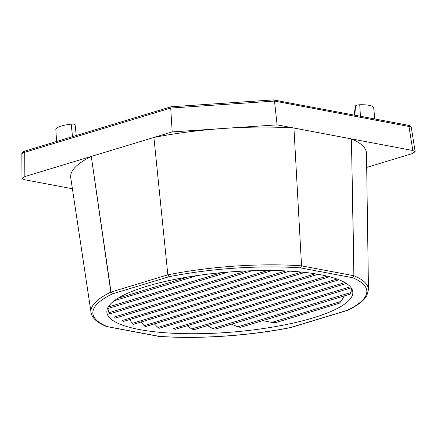 <?xml version="1.0" encoding="UTF-8"?>
<svg xmlns="http://www.w3.org/2000/svg" width="437" height="437" viewBox="0 0 437 437"><rect width="100%" height="100%" fill="white"/><g stroke="black" fill="none" stroke-linecap="round" stroke-linejoin="round"><path stroke-width="0.66" d="M109.687 313.493L109.376 313.886L108.955 312.734L246.856 270.935M272.207 270.53L115.319 318.087L114.472 316.967L267.777 270.498M289.665 271.142L123.179 321.512L122.36 320.479L285.809 270.935M304.911 272.42L133.28 324.352L132.302 323.369L301.541 272.071M318.185 274.305L145.281 326.619L144.144 325.685L315.263 273.813M329.574 276.758L159.177 328.307L157.883 327.422L327.089 276.135M339.036 279.789L175.111 329.383L173.636 328.553L337.009 279.03M346.388 283.466L193.962 329.673L191.69 328.985L344.88 282.548M351.25 287.896L215.343 329.094L212.639 328.537L350.37 286.787M231.544 324.183L237.848 326.8L351.058 292.484L350.742 293.861L350.239 293.719M241.213 327.166L240.29 327.34L237.848 326.8M339.341 303.218L277.189 322.156L275.692 322.511L271.874 322.391L341.029 301.426L339.341 303.218M154.43 323.943L157.883 327.422M187.238 325.805L191.69 328.985M207.471 325.576L212.639 328.537M262.724 320.632L271.874 322.391M341.029 301.426L344.378 295.882M351.058 292.484L351.49 288.262M320.31 274.687A123.387 30.06 -4.7 0 1 352.812 292.003A123.387 30.06 -4.7 0 1 275.709 326.548A123.387 30.06 -4.7 0 1 139.37 329.536A123.387 30.06 -4.7 0 1 106.868 312.226A123.387 30.06 -4.7 0 1 183.966 277.681A123.387 30.06 -4.7 0 1 320.31 274.687M141.113 322.074L144.144 325.685M21.855 154.004L21.877 153.72A1.775 1.721 9.4 0 0 21.855 154.004C21.954 153.431 22.904 152.868 24.707 152.316L24.843 176.575L21.992 178.394L24.33 179.678L72.4 188.757M25.395 150.929A1.775 1.142 73.1 0 0 24.707 152.316L170.709 108.059L171.031 106.786L25.395 150.929C22.855 151.841 21.681 152.775 21.877 153.72A1.775 1.721 9.4 0 1 23.494 152.294M273.573 99.942L408.021 125.217A1.775 1.289 100.7 0 1 408.988 126.479L274.507 101.078L277.085 124.856L172.205 131.908L170.709 108.059L274.507 101.078L273.573 99.942M411.315 127.817C411.408 127.243 410.633 126.796 408.988 126.479L412.818 150.492L277.085 124.856M172.205 131.908L24.843 176.575M366.692 167.42L412.304 153.595L415.15 151.694L412.818 150.492M354.396 112.762L355.51 105.901C355.904 105.284 357.313 104.902 359.738 104.76A17.398 4.239 -4.7 0 1 373.684 107.748L374.809 118.94M56.591 141.473L55.832 129.636A17.398 4.239 -4.7 0 1 71.187 124.157C73.618 123.977 74.929 124.174 75.131 124.753L76.235 135.519M91.295 156.446A148.389 36.151 175.3 0 0 70.756 177.832L91.038 312.466A139.201 33.911 -4.7 0 1 110.845 292.14L91.295 156.446L111.036 292.069L112.44 293.877L111.036 292.058L167.846 274.84L153.906 137.469L167.846 274.84L169.103 276.703L112.44 293.877A137.431 33.48 175.3 0 0 107.043 326.494L106.431 326.488M293.937 128.052L301.546 265.86L293.937 128.052A148.389 36.151 175.3 0 0 224.645 128.38A148.389 36.151 175.3 0 0 153.906 137.469M351.43 138.895L354.041 275.791L352.637 277.73L353.872 275.736L351.43 138.895M354.041 275.785L354.041 275.791A139.201 33.911 -4.7 0 1 368.467 289.66L366.49 153.518A148.389 36.151 175.3 0 0 351.605 138.944M158.784 336.386L106.552 326.521M301.546 265.86L300.448 267.87L301.546 265.86L353.872 275.736M347.715 310.292L347.852 310.237C357.695 305.468 364.043 300.552 366.883 295.499L368.467 289.66M290.851 327.531L347.633 310.325M290.916 327.515L290.802 327.542C254.405 334.835 209.88 338.457 172.905 337.129L158.888 336.397M91.038 312.466C91.885 317.874 96.954 322.528 106.24 326.428L159.232 336.353A137.431 33.48 175.3 0 0 290.578 327.521L347.24 310.346A137.431 33.48 175.3 0 0 352.637 277.73L300.448 267.87A137.431 33.48 175.3 0 0 169.103 276.703L167.846 274.851M107.857 308.538L108.955 312.734M129.685 319.633L132.302 323.369M354.391 112.664L354.544 115.117L354.385 112.713M359.738 104.76L360.432 116.226M356.128 115.417L355.51 105.901M72.526 136.644L71.187 124.157M168.092 274.786A139.201 33.911 -4.7 0 1 301.312 265.833M118.083 298.16L187.812 277.02M108.19 307.058L221.706 272.655M197.136 275.572L114.352 300.667M228.076 272.098L107.415 308.669M252.04 270.738L109.507 313.941M350.572 294.008L241.208 327.155M273.77 99.871L171.075 106.775M408.021 125.217C410.13 125.643 411.228 126.457 411.315 127.648L415.15 151.694M21.992 178.394L21.85 154.097"/></g></svg>
